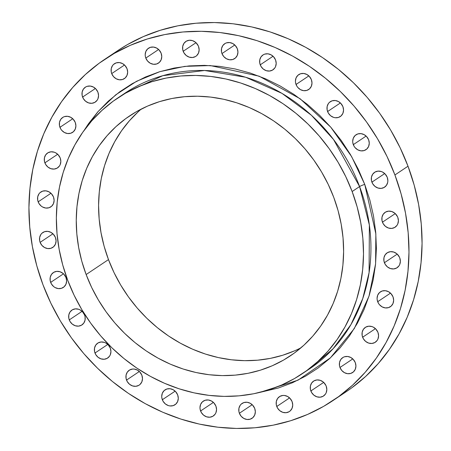 <?xml version="1.0" encoding="UTF-8"?>
<svg xmlns="http://www.w3.org/2000/svg" width="451" height="451" viewBox="0 0 451 451"><rect width="100%" height="100%" fill="white"/><g stroke="black" fill="none" stroke-linecap="round" stroke-linejoin="round"><path stroke-width="0.68" d="M339.969 367.48A8.952 7.971 56.2 0 1 342.67 357.649A8.952 7.971 56.2 0 1 355.315 362.694L353.539 359.689L350.855 357.508L347.693 356.482L344.519 356.764L343.081 357.389L340.781 359.498L339.524 362.452L339.507 365.812L339.969 367.48L341.751 370.485L344.429 372.667L347.597 373.693L350.771 373.411L353.471 371.861L355.281 369.279L355.929 366.06L355.315 362.694A8.952 7.971 56.2 0 1 352.62 372.526A8.952 7.971 56.2 0 1 339.969 367.48L352.789 358.911L339.969 367.48M362.627 337.224A8.952 7.971 56.2 0 1 365.321 327.387A8.952 7.971 56.2 0 1 377.972 332.432L376.19 329.433L373.513 327.251L371.962 326.58L368.726 326.197L365.733 327.133L363.433 329.241L362.181 332.195L362.164 335.555L363.382 338.802L365.654 341.441L368.636 343.081L371.866 343.459L374.866 342.523L377.16 340.42L377.938 339.022L378.586 335.803L377.972 332.432A8.952 7.971 56.2 0 1 375.271 342.27A8.952 7.971 56.2 0 1 362.627 337.224L375.441 328.649L362.627 337.224M377.69 301.702A8.952 7.971 56.2 0 1 380.385 291.87A8.952 7.971 56.2 0 1 393.035 296.916L391.254 293.911L388.576 291.729L385.408 290.703L382.234 290.985L379.539 292.536L377.724 295.117L377.075 298.337L377.228 300.033L378.445 303.281L379.471 304.707L382.149 306.889L385.317 307.915L388.491 307.633L391.192 306.082L393.001 303.5L393.65 300.281L393.035 296.916A8.952 7.971 56.2 0 1 390.34 306.748A8.952 7.971 56.2 0 1 377.69 301.702L390.504 293.133L377.69 301.702M384.41 262.702A8.952 7.971 56.2 0 1 387.105 252.864A8.952 7.971 56.2 0 1 399.755 257.91L399 256.337L396.728 253.693L393.746 252.058L390.51 251.675L387.516 252.611L385.222 254.719L383.964 257.673L383.948 261.033L385.165 264.28L387.443 266.919L390.419 268.554L393.655 268.937L396.649 268.001L398.949 265.898L399.721 264.5L400.37 261.281L399.755 257.91A8.952 7.971 56.2 0 1 397.06 267.747A8.952 7.971 56.2 0 1 384.41 262.702L397.224 254.127L384.41 262.702M382.448 222.174A8.952 7.971 56.2 0 1 385.148 212.336A8.952 7.971 56.2 0 1 397.793 217.382L397.038 215.809L394.766 213.165L391.784 211.53L388.553 211.147L385.56 212.083L383.26 214.191L382.003 217.145L381.986 220.505L383.209 223.752L385.481 226.391L388.463 228.026L391.693 228.409L394.687 227.473L396.987 225.37L397.759 223.972L398.408 220.753L397.793 217.382A8.952 7.971 56.2 0 1 395.099 227.219A8.952 7.971 56.2 0 1 382.448 222.174L395.268 213.599L382.448 222.174M371.906 182.153A8.952 7.971 56.2 0 1 374.601 172.316A8.952 7.971 56.2 0 1 387.251 177.361L385.47 174.362L382.792 172.181L381.242 171.51L378.006 171.126L375.012 172.062L372.718 174.165L371.461 177.125L371.444 180.479L372.661 183.726L374.939 186.37L377.915 188.005L381.151 188.388L384.145 187.453L386.445 185.344L387.697 182.39L387.866 180.727L387.251 177.361A8.952 7.971 56.2 0 1 384.556 187.199A8.952 7.971 56.2 0 1 371.906 182.153L384.72 173.579L371.906 182.153M353.308 144.641A8.952 7.971 56.2 0 1 356.002 134.81A8.952 7.971 56.2 0 1 368.653 139.855L366.872 136.85L364.194 134.669L361.025 133.643L357.852 133.924L355.157 135.475L353.342 138.057L352.693 141.276L352.845 142.973L354.063 146.22L355.089 147.646L357.767 149.828L360.935 150.854L364.109 150.572L366.81 149.022L368.619 146.44L369.268 143.221L368.653 139.855A8.952 7.971 56.2 0 1 365.958 149.687A8.952 7.971 56.2 0 1 353.308 144.641L366.122 136.072L353.308 144.641M327.589 111.527A8.952 7.971 56.2 0 1 330.284 101.695A8.952 7.971 56.2 0 1 342.935 106.74L341.153 103.736L338.475 101.554L335.307 100.528L332.133 100.81L329.433 102.36L328.396 103.544L327.144 106.504L327.127 109.858L328.345 113.105L330.617 115.749L333.599 117.384L335.217 117.739L338.391 117.457L341.086 115.907L342.901 113.325L343.549 110.106L342.935 106.74A8.952 7.971 56.2 0 1 340.24 116.572A8.952 7.971 56.2 0 1 327.589 111.527L340.404 102.958L327.589 111.527M296.036 84.467A8.952 7.971 56.2 0 1 298.731 74.635A8.952 7.971 56.2 0 1 311.382 79.68L309.6 76.676L306.922 74.494L303.754 73.468L300.58 73.75L297.885 75.3L296.07 77.882L295.422 81.101L295.574 82.798L296.792 86.045L297.818 87.471L300.496 89.653L303.664 90.679L306.838 90.397L309.538 88.847L311.348 86.265L311.996 83.046L311.382 79.68A8.952 7.971 56.2 0 1 308.687 89.512A8.952 7.971 56.2 0 1 296.036 84.467L308.85 75.898L296.036 84.467M260.233 64.82A8.952 7.971 56.2 0 1 262.933 54.988A8.952 7.971 56.2 0 1 275.584 60.034L273.802 57.029L271.124 54.847L267.956 53.821L264.782 54.103L263.345 54.729L261.044 56.837L259.793 59.791L259.77 63.151L260.994 66.398L263.266 69.042L266.248 70.677L269.478 71.055L272.472 70.119L274.772 68.016L275.544 66.618L276.192 63.399L275.584 60.034A8.952 7.971 56.2 0 1 272.883 69.866A8.952 7.971 56.2 0 1 260.233 64.82L273.052 56.245L260.233 64.82M221.977 53.568A8.952 7.971 56.2 0 1 224.677 43.736A8.952 7.971 56.2 0 1 237.327 48.781L235.546 45.776L232.868 43.595L229.7 42.569L226.526 42.851L225.088 43.476L222.788 45.585L221.537 48.539L221.514 51.899L221.977 53.568L223.758 56.572L226.436 58.754L229.604 59.78L232.778 59.498L235.478 57.948L237.288 55.366L237.936 52.147L237.327 48.781A8.952 7.971 56.2 0 1 234.627 58.613A8.952 7.971 56.2 0 1 221.977 53.568L234.796 44.999L221.977 53.568M183.185 51.279A8.952 7.971 56.2 0 1 185.885 41.441A8.952 7.971 56.2 0 1 198.53 46.487L197.775 44.908L195.503 42.27L192.521 40.635L189.29 40.252L186.297 41.188L183.997 43.296L182.74 46.25L182.723 49.61L183.946 52.857L186.218 55.496L189.2 57.13L192.43 57.514L195.424 56.578L196.687 55.653L198.496 53.077L199.145 49.858L198.53 46.487A8.952 7.971 56.2 0 1 195.835 56.324A8.952 7.971 56.2 0 1 183.185 51.279L196.005 42.704L183.185 51.279M145.803 58.061A8.952 7.971 56.2 0 1 148.497 48.229A8.952 7.971 56.2 0 1 161.148 53.274L159.366 50.27L156.689 48.088L153.52 47.062L150.346 47.344L147.652 48.894L145.836 51.476L145.188 54.695L145.34 56.392L145.803 58.061L147.584 61.065L150.262 63.247L153.43 64.273L156.604 63.991L159.304 62.441L161.114 59.859L161.762 56.64L161.148 53.274A8.952 7.971 56.2 0 1 158.453 63.106A8.952 7.971 56.2 0 1 145.803 58.061L158.617 49.492L145.803 58.061M111.701 73.581A8.952 7.971 56.2 0 1 114.402 63.749A8.952 7.971 56.2 0 1 127.047 68.794L125.271 65.79L122.587 63.608L119.425 62.582L116.251 62.864L113.551 64.414L112.513 65.598L111.256 68.558L111.239 71.912L111.701 73.581L113.483 76.585L116.161 78.767L119.329 79.793L122.503 79.511L125.203 77.961L127.013 75.379L127.661 72.16L127.047 68.794A8.952 7.971 56.2 0 1 124.352 78.626A8.952 7.971 56.2 0 1 111.701 73.581L124.521 65.012L111.701 73.581M82.595 97.061A8.952 7.971 56.2 0 1 85.295 87.223A8.952 7.971 56.2 0 1 97.94 92.269L96.164 89.27L93.481 87.088L90.318 86.062L87.144 86.344L85.707 86.97L83.407 89.078L82.15 92.032L82.133 95.392L83.356 98.639L85.628 101.278L88.61 102.918L91.841 103.296L94.834 102.36L97.134 100.257L97.906 98.859L98.555 95.64L97.94 92.269A8.952 7.971 56.2 0 1 95.246 102.106A8.952 7.971 56.2 0 1 82.595 97.061L95.415 88.486L82.595 97.061M59.944 127.317A8.952 7.971 56.2 0 1 62.638 117.486A8.952 7.971 56.2 0 1 75.289 122.531L73.507 119.526L70.83 117.345L67.661 116.319L64.487 116.6L63.05 117.226L60.75 119.335L59.498 122.289L59.481 125.649L60.699 128.896L61.725 130.322L64.403 132.504L67.571 133.53L70.745 133.248L73.44 131.698L75.255 129.116L75.903 125.897L75.289 122.531A8.952 7.971 56.2 0 1 72.594 132.363A8.952 7.971 56.2 0 1 59.944 127.317L72.758 118.748L59.944 127.317M44.88 162.839A8.952 7.971 56.2 0 1 47.575 153.002A8.952 7.971 56.2 0 1 60.225 158.047L58.444 155.048L55.766 152.866L54.216 152.196L50.98 151.812L47.986 152.748L45.686 154.856L44.435 157.811L44.418 161.17L45.636 164.418L47.907 167.056L50.89 168.697L54.12 169.074L57.114 168.138L59.414 166.036L60.192 164.638L60.84 161.419L60.225 158.047A8.952 7.971 56.2 0 1 57.525 167.885A8.952 7.971 56.2 0 1 44.88 162.839L57.694 154.265L44.88 162.839M38.16 201.839A8.952 7.971 56.2 0 1 40.855 192.008A8.952 7.971 56.2 0 1 53.506 197.053L51.724 194.048L49.046 191.867L45.878 190.841L42.704 191.123L40.004 192.673L38.966 193.857L37.715 196.816L37.692 200.171L38.916 203.418L41.188 206.062L42.619 207.026L45.782 208.052L48.962 207.77L51.656 206.22L53.466 203.638L54.114 200.419L53.506 197.053A8.952 7.971 56.2 0 1 50.805 206.885A8.952 7.971 56.2 0 1 38.16 201.839L50.974 193.27L38.16 201.839M40.116 242.367A8.952 7.971 56.2 0 1 42.817 232.536A8.952 7.971 56.2 0 1 55.467 237.581L53.686 234.576L51.008 232.395L47.84 231.369L44.666 231.651L41.966 233.201L40.928 234.385L39.671 237.344L39.654 240.699L40.116 242.367L41.898 245.372L44.576 247.554L47.744 248.58L50.918 248.298L53.618 246.748L55.428 244.166L56.076 240.947L55.467 237.581A8.952 7.971 56.2 0 1 52.767 247.413A8.952 7.971 56.2 0 1 40.116 242.367L52.936 233.798L40.116 242.367M50.664 282.388A8.952 7.971 56.2 0 1 53.359 272.556A8.952 7.971 56.2 0 1 66.009 277.602L64.228 274.597L62.977 273.379L60 271.744L56.764 271.367L53.77 272.303L51.47 274.405L50.219 277.365L50.202 280.719L51.42 283.967L53.692 286.611L55.123 287.575L58.286 288.601L61.466 288.319L64.16 286.768L65.97 284.186L66.624 280.967L66.009 277.602A8.952 7.971 56.2 0 1 63.309 287.434A8.952 7.971 56.2 0 1 50.664 282.388L63.478 273.819L50.664 282.388M69.262 319.9A8.952 7.971 56.2 0 1 71.957 310.062A8.952 7.971 56.2 0 1 84.608 315.108L82.826 312.109L80.148 309.927L78.598 309.256L75.362 308.873L72.369 309.809L70.068 311.917L68.817 314.871L68.8 318.231L70.018 321.478L72.29 324.117L75.272 325.752L78.502 326.135L81.496 325.199L83.796 323.096L85.053 320.137L85.07 316.782L84.608 315.108A8.952 7.971 56.2 0 1 81.907 324.945A8.952 7.971 56.2 0 1 69.262 319.9L82.076 311.325L69.262 319.9M94.981 353.015A8.952 7.971 56.2 0 1 97.675 343.177A8.952 7.971 56.2 0 1 110.326 348.223L108.544 345.224L105.867 343.042L104.316 342.371L101.08 341.988L98.087 342.923L95.787 345.032L94.535 347.986L94.518 351.346L95.736 354.593L98.014 357.231L100.99 358.866L104.226 359.25L107.22 358.314L109.514 356.211L110.292 354.813L110.94 351.594L110.326 348.223A8.952 7.971 56.2 0 1 107.631 358.06A8.952 7.971 56.2 0 1 94.981 353.015L107.795 344.44L94.981 353.015M126.534 380.075A8.952 7.971 56.2 0 1 129.228 370.237A8.952 7.971 56.2 0 1 141.879 375.283L140.098 372.284L137.42 370.102L134.251 369.076L132.633 369.048L129.64 369.983L127.34 372.092L126.088 375.046L126.071 378.406L127.289 381.653L129.561 384.291L132.543 385.926L135.774 386.31L138.767 385.374L140.03 384.449L141.839 381.873L142.488 378.654L141.879 375.283A8.952 7.971 56.2 0 1 139.179 385.12A8.952 7.971 56.2 0 1 126.534 380.075L139.348 371.5L126.534 380.075M162.332 399.721A8.952 7.971 56.2 0 1 165.032 389.889A8.952 7.971 56.2 0 1 177.677 394.935L175.896 391.93L173.218 389.749L170.05 388.723L166.876 389.004L164.181 390.555L162.366 393.137L161.717 396.356L161.87 398.053L163.093 401.3L165.365 403.944L168.341 405.579L169.959 405.934L173.133 405.652L175.834 404.102L177.643 401.52L178.292 398.301L177.677 394.935A8.952 7.971 56.2 0 1 174.982 404.767A8.952 7.971 56.2 0 1 162.332 399.721L175.146 391.152L162.332 399.721M200.588 410.974A8.952 7.971 56.2 0 1 203.288 401.142A8.952 7.971 56.2 0 1 215.933 406.188L214.152 403.183L211.474 401.001L208.306 399.975L205.132 400.257L202.437 401.807L200.622 404.389L199.973 407.608L200.126 409.305L201.349 412.552L203.621 415.191L206.597 416.831L209.833 417.209L212.827 416.273L215.127 414.17L215.899 412.772L216.548 409.553L215.933 406.188A8.952 7.971 56.2 0 1 213.238 416.019A8.952 7.971 56.2 0 1 200.588 410.974L213.402 402.399L200.588 410.974M239.38 413.263A8.952 7.971 56.2 0 1 242.08 403.431A8.952 7.971 56.2 0 1 254.725 408.476L252.949 405.472L250.266 403.29L247.103 402.264L243.929 402.546L241.229 404.096L240.191 405.28L238.934 408.24L238.917 411.594L239.38 413.263L241.161 416.267L243.839 418.449L247.007 419.475L250.181 419.193L252.881 417.643L254.691 415.061L255.339 411.842L254.725 408.476A8.952 7.971 56.2 0 1 252.03 418.308A8.952 7.971 56.2 0 1 239.38 413.263L252.199 404.694L239.38 413.263M310.863 390.961A8.952 7.971 56.2 0 1 313.563 381.123A8.952 7.971 56.2 0 1 326.208 386.169L325.453 384.59L323.181 381.952L320.199 380.317L316.968 379.934L313.975 380.87L311.675 382.972L310.418 385.932L310.401 389.292L311.624 392.533L313.896 395.177L316.878 396.812L320.109 397.196L323.102 396.26L325.402 394.151L326.174 392.753L326.823 389.54L326.208 386.169A8.952 7.971 56.2 0 1 323.514 396.006A8.952 7.971 56.2 0 1 310.863 390.961L323.683 382.386L310.863 390.961M276.767 406.481A8.952 7.971 56.2 0 1 279.462 396.643A8.952 7.971 56.2 0 1 292.113 401.689L290.331 398.69L287.653 396.508L284.485 395.482L282.867 395.454L279.874 396.39L277.574 398.498L276.322 401.452L276.3 404.812L277.523 408.059L279.795 410.698L282.777 412.332L286.007 412.716L289.001 411.78L290.264 410.855L292.073 408.279L292.722 405.06L292.113 401.689A8.952 7.971 56.2 0 1 289.412 411.526A8.952 7.971 56.2 0 1 276.767 406.481L289.581 397.906L276.767 406.481M125.152 93.047A165.883 147.731 -123.8 0 1 359.582 186.562L352.141 191.54L359.582 186.562L369.358 224.987L369.087 272.601L362.739 298.618L350.968 324.545L333.216 348.623L309.606 368.817A165.883 147.731 -123.8 0 0 359.582 186.562A4.177 0.485 159.4 0 1 364.746 184.386L375.852 233.838L375.593 263.852L368.997 296.166L354.277 328.582L330.425 357.84L298.01 380.17L259.528 392.471L278.391 387.995L292.395 382.775L305.688 376.083L318.152 367.982L329.658 358.551L340.093 347.879L349.367 336.074L357.384 323.243L364.07 309.516L369.358 295.022L373.191 279.896L375.548 264.292L376.393 248.36L375.717 232.242L373.535 216.108L369.865 200.103L364.746 184.386L358.218 169.108L350.348 154.411L341.215 140.447L330.904 127.34L319.511 115.219L307.154 104.204L293.951 94.4L280.02 85.904L265.504 78.79L250.536 73.13L235.264 68.986L219.84 66.387L204.404 65.361L189.11 65.919L174.097 68.062L159.524 71.76L145.521 76.98L132.222 83.672L119.763 91.773L108.257 101.204L97.816 111.871L88.543 123.681L84.168 130.305L98.188 111.448L115.772 94.806L136.557 81.287L159.868 71.653L184.803 66.37L210.318 65.564L259.099 76.168L300.056 98.707L330.73 127.143L351.656 156.655L364.746 184.386A4.177 0.485 -20.6 0 0 359.582 186.562L333.548 139.528L311.399 115.247L281.976 93.368L245.654 77.239L204.596 70.486L162.805 75.683L125.152 93.047L117.705 98.03A165.883 147.731 56.2 0 1 352.141 191.54A165.883 147.731 56.2 0 1 302.159 373.794A165.883 147.731 56.2 0 1 67.723 280.285L67.723 280.285A165.883 147.731 56.2 0 1 117.705 98.03M333.08 400.494L346.165 391.744A205.267 182.802 -123.8 0 0 408.008 166.216L394.924 174.965A205.267 182.802 56.2 0 1 333.08 400.494A205.267 182.802 56.2 0 1 42.992 284.784L42.992 284.784A205.267 182.802 56.2 0 1 104.835 59.256A205.267 182.802 56.2 0 1 394.924 174.965L408.008 166.216L414.193 185.186L418.624 204.506L421.257 223.984L422.068 243.433L421.048 262.668L418.212 281.503L413.578 299.757L407.197 317.25L399.129 333.819L389.45 349.305L378.259 363.557L365.66 376.438L351.769 387.821M86.141 274.541A144.405 128.597 56.2 0 1 129.651 115.884A144.405 128.597 56.2 0 1 333.723 197.284A144.405 128.597 56.2 0 1 290.213 355.94A144.405 128.597 56.2 0 1 86.141 274.541L108.477 259.601L86.141 274.541L91.683 287.512L98.363 299.994L106.12 311.85L114.875 322.978L124.549 333.272L135.041 342.625L146.254 350.946L158.081 358.162L170.41 364.205L183.117 369.008L196.084 372.532L209.185 374.736L222.292 375.61L235.275 375.131L248.022 373.315L260.396 370.175L272.291 365.744L283.578 360.061L294.159 353.184L303.929 345.173L312.797 336.113L320.667 326.09L327.477 315.193L333.148 303.54L337.641 291.228L340.9 278.385L342.895 265.137L343.611 251.607L343.042 237.925L341.193 224.22L338.075 210.634L333.723 197.284L328.181 184.312L321.501 171.837L313.744 159.975L304.989 148.847L295.315 138.553L284.823 129.2L273.61 120.879L261.783 113.663L249.454 107.62L236.747 102.817L223.781 99.293L210.679 97.089L197.572 96.221L184.589 96.694L171.842 98.51L159.468 101.65L147.573 106.081L136.287 111.763L125.705 118.647L115.935 126.652L107.073 135.712L99.197 145.735L92.387 156.632L86.716 168.291L82.223 180.597L78.964 193.44L76.969 206.688L76.253 220.218L76.822 233.9L78.677 247.605L81.789 261.197L86.141 274.541M141.259 109.069A144.405 128.597 -123.8 0 0 108.477 259.601L114.018 272.573L120.699 285.049L128.456 296.91L137.211 308.039L146.885 318.333L157.376 327.68L168.589 336.006L180.423 343.222L192.746 349.266L205.453 354.069L218.419 357.592L231.521 359.797L244.628 360.665L257.617 360.191L270.358 358.376L282.732 355.236L294.627 350.805M138.271 111.713L129.409 120.772L121.533 130.796L114.723 141.693L109.052 153.346L104.559 165.658L101.3 178.5L99.305 191.748L98.589 205.278L99.158 218.96L101.013 232.665L104.125 246.252L108.477 259.601A144.405 128.597 -123.8 0 0 300.947 347.817M117.75 50.619L127.357 44.649L143.401 36.57L160.308 30.273L177.897 25.808L196.016 23.227L214.473 22.55L233.105 23.785L251.726 26.925L270.16 31.931L288.223 38.758L305.744 47.344L322.561 57.604L338.498 69.437L353.415 82.73L367.165 97.36L379.612 113.178L390.634 130.035L400.133 147.776L408.008 166.216A205.267 182.802 -123.8 0 0 117.92 50.506L104.835 59.256M353.404 359.537L354.971 361.882A8.952 7.971 -123.8 0 1 353.404 359.537M376.055 329.281L377.622 331.626A8.952 7.971 -123.8 0 1 376.055 329.281M391.124 293.759L392.691 296.104A8.952 7.971 -123.8 0 1 391.124 293.759M397.844 254.759L399.411 257.098A8.952 7.971 -123.8 0 1 397.844 254.759M395.882 214.231L397.449 216.57A8.952 7.971 -123.8 0 1 395.882 214.231M385.34 174.21L386.907 176.55A8.952 7.971 -123.8 0 1 385.34 174.21M366.742 136.698L368.309 139.043A8.952 7.971 -123.8 0 1 366.742 136.704M341.024 103.589L342.585 105.929A8.952 7.971 -123.8 0 1 341.024 103.589M309.471 76.529L311.038 78.869A8.952 7.971 -123.8 0 1 309.471 76.529M273.667 56.877L275.234 59.222A8.952 7.971 -123.8 0 1 273.667 56.877M235.411 45.624L236.978 47.969A8.952 7.971 -123.8 0 1 235.411 45.624M196.619 43.335L198.186 45.675A8.952 7.971 -123.8 0 1 196.619 43.335M159.237 50.123L160.804 52.463A8.952 7.971 -123.8 0 1 159.237 50.123M125.136 65.643L126.703 67.983A8.952 7.971 -123.8 0 1 125.136 65.643M96.029 89.118L97.596 91.463A8.952 7.971 -123.8 0 1 96.029 89.118M73.378 119.374L74.945 121.719A8.952 7.971 -123.8 0 1 73.378 119.374M58.309 154.896L59.876 157.241A8.952 7.971 -123.8 0 1 58.309 154.896M51.589 193.902L53.156 196.241A8.952 7.971 -123.8 0 1 51.589 193.902M53.551 234.43L55.118 236.769A8.952 7.971 -123.8 0 1 53.551 234.43M64.093 274.45L65.66 276.79A8.952 7.971 -123.8 0 1 64.093 274.45M82.691 311.957L84.258 314.296A8.952 7.971 -123.8 0 1 82.691 311.957M108.415 345.071L109.976 347.411A8.952 7.971 -123.8 0 1 108.415 345.071M139.962 372.131L141.529 374.471A8.952 7.971 -123.8 0 1 139.962 372.131M175.766 391.778L177.333 394.123A8.952 7.971 -123.8 0 1 175.766 391.778M214.022 403.031L215.589 405.376A8.952 7.971 -123.8 0 1 214.022 403.031M252.814 405.325L254.381 407.665A8.952 7.971 -123.8 0 1 252.814 405.325M324.297 383.017L325.864 385.357A8.952 7.971 -123.8 0 1 324.297 383.017M290.196 398.537L291.763 400.877A8.952 7.971 -123.8 0 1 290.196 398.537M42.992 284.784L36.807 265.814L32.376 246.494L29.743 227.016L28.932 207.567L29.952 188.332L32.788 169.497L37.422 151.243L43.803 133.75L51.871 117.181L61.55 101.695L72.741 87.443L85.34 74.562L99.231 63.179L114.266 53.404L130.316 45.325L147.218 39.023L164.812 34.564L182.926 31.982L201.388 31.305L220.02 32.54L238.641 35.674L257.07 40.68L275.138 47.513L292.66 56.099L309.471 66.353L325.413 78.192L340.33 91.485L354.08 106.109L366.522 121.933L377.549 138.79L387.048 156.525L394.924 174.965L401.108 193.941L405.539 213.255L408.172 232.733L408.984 252.182L407.963 271.417L405.122 290.252L400.494 308.507L394.112 326.005L386.045 342.574L376.365 358.06L365.175 372.312L352.575 385.188L338.684 396.57L323.643 406.351L307.599 414.43L290.692 420.727L273.103 425.192L254.984 427.773L236.527 428.45L217.895 427.215L199.274 424.075L180.84 419.069L162.777 412.242L145.256 403.656L128.439 393.396L112.502 381.563L97.585 368.27L83.835 353.64L71.388 337.822L60.366 320.965L50.867 303.224L42.992 284.784M67.723 280.285L62.728 264.957L59.149 249.341L57.018 233.601L56.364 217.884L57.187 202.341L59.481 187.12L63.225 172.367L68.383 158.228L74.905 144.839L82.725 132.323L91.767 120.806L101.954 110.399L113.173 101.199L125.327 93.295L138.299 86.767L151.959 81.676L166.177 78.068L180.817 75.982L195.734 75.435L210.792 76.439L225.838 78.97L240.733 83.018L255.334 88.537L269.495 95.477L283.081 103.764L295.963 113.331L308.016 124.07L319.128 135.892L329.185 148.678L338.098 162.304L345.77 176.634L352.141 191.54L357.136 206.868L360.715 222.484L362.846 238.224L363.5 253.941L362.677 269.484L360.383 284.705L356.64 299.458L351.481 313.597L344.959 326.986L337.139 339.502L328.097 351.019L317.916 361.426L306.691 370.626L294.537 378.53L281.565 385.058L267.905 390.149L253.688 393.757L239.047 395.843L224.13 396.39L209.072 395.386L194.026 392.855L179.132 388.807L164.53 383.288L150.369 376.348L136.783 368.061L123.901 358.494L111.848 347.755L100.736 335.933L90.679 323.147L81.766 309.521L74.094 295.191L67.723 280.285M309.606 368.817L302.159 373.794"/></g></svg>
